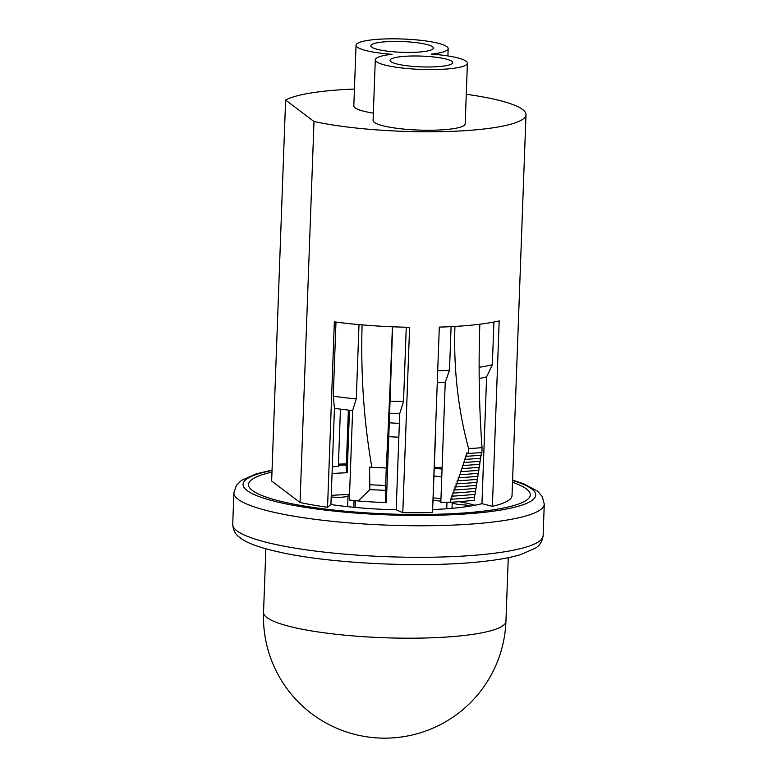 <?xml version="1.0" encoding="UTF-8"?>
<svg xmlns="http://www.w3.org/2000/svg" width="777" height="777" viewBox="0 0 777 777"><rect width="100%" height="100%" fill="white"/><g stroke="black" fill="none" stroke-linecap="round" stroke-linejoin="round"><path stroke-width="1.17" d="M371.678 47.096A31.303 5.39 2.1 0 0 405.672 52.409A31.303 5.39 2.1 0 0 433.391 48.067A31.303 5.39 2.1 0 0 432.527 46.756A31.303 5.39 2.1 0 0 398.533 41.443A31.303 5.39 2.1 0 0 370.814 45.775A31.303 5.39 2.1 0 0 371.678 47.096M390.928 61.655A31.303 5.39 2.1 0 0 424.922 66.968A31.303 5.39 2.1 0 0 452.641 62.626A31.303 5.39 2.1 0 0 451.777 61.315A31.303 5.39 2.1 0 0 417.783 56.002A31.303 5.39 2.1 0 0 390.064 60.334A31.303 5.39 2.1 0 0 390.928 61.655M446.901 46.669A46.096 7.935 2.1 0 0 396.853 38.85A46.096 7.935 2.1 0 0 356.041 45.231A46.096 7.935 2.1 0 0 357.303 47.174A46.096 7.935 2.1 0 0 392.055 54.312A46.096 7.935 2.1 0 0 375.291 59.79A46.096 7.935 2.1 0 0 376.554 61.733A46.096 7.935 2.1 0 0 426.602 69.561A46.096 7.935 2.1 0 0 467.414 63.17A46.096 7.935 2.1 0 0 466.151 61.228A46.096 7.935 2.1 0 0 431.4 54.089A46.096 7.935 2.1 0 0 448.164 48.611A46.096 7.935 2.1 0 0 446.901 46.669M356.041 45.231L353.817 105.905A46.096 7.935 2.1 0 0 355.07 107.838A46.096 7.935 2.1 0 0 373.329 113.131M375.291 59.79L373.067 120.464A46.096 7.935 2.1 0 0 374.329 122.397A46.096 7.935 2.1 0 0 424.378 130.225A46.096 7.935 2.1 0 0 465.19 123.834L467.414 63.17M340.452 409.129L338.354 466.385A106.983 18.415 -177.9 0 0 332.303 466.783M348.368 410.11L346.183 469.842L347.183 472.737L349.475 410.237M451.107 326.631L449.504 370.231L445.24 382.362L440.831 502.369L450.679 502.263L450.806 498.863L451.719 499.184L451.835 495.784L452.787 496.124L452.913 492.725L453.855 493.055L453.982 489.656L454.924 489.986L455.05 486.596L455.992 486.926L456.118 483.527L457.061 483.857L457.187 480.458L458.129 480.788L458.255 477.399L459.197 477.729L459.324 474.329L460.266 474.66L460.392 471.26L461.334 471.6L461.46 468.201L462.402 468.531L462.529 465.132L463.471 465.462L463.597 462.072L464.549 462.402L464.665 459.003L465.617 459.333L465.734 455.934L466.686 456.264L466.812 452.874L468.463 453.447L468.638 448.601A203.613 97.242 -93.3 0 1 454.943 326.427A122.756 21.125 -177.9 0 1 439.306 327.107L432.507 512.499A122.756 21.125 2.1 0 1 402.797 512.665L409.596 327.272A122.756 21.125 -177.9 0 1 392.414 326.777A247.494 5.866 92.3 0 1 386.256 467.958L385.518 490.355L385.81 502.622L386.344 502.68A106.983 18.415 -177.9 0 1 374.553 502.088L371.552 501.903A129.351 22.261 2.1 0 0 385.81 502.622M474.329 497.29L474.223 500.242A127.263 21.902 -177.9 0 1 450.679 502.263M493.91 322.028L492.346 364.743L486.606 376.864L481.954 503.671L492.395 506.313L499.193 320.92A122.756 21.125 -177.9 0 1 479.827 324.213C478.418 367.676 479.156 408.828 482.051 447.659L481.876 452.515A160.227 27.574 -177.9 0 1 468.463 453.447M481.274 452.564L481.177 455.235A156.779 26.981 -177.9 0 1 466.686 456.264M480.827 455.264L480.72 458.245A154.808 26.641 -177.9 0 1 465.617 459.333M480.371 458.275L480.264 461.256A152.836 26.301 -177.9 0 1 464.549 462.402M479.914 461.285L479.807 464.267A150.864 25.962 -177.9 0 1 463.471 465.462M479.458 464.296L479.351 467.268A148.893 25.631 -177.9 0 1 462.402 468.531M479.001 467.307L478.885 470.279A146.921 25.291 -177.9 0 1 461.334 471.6M478.535 470.308L478.428 473.28A144.949 24.951 -177.9 0 1 460.266 474.66M478.069 473.319L477.962 476.282A142.978 24.611 -177.9 0 1 459.197 477.729M477.612 476.32L477.505 479.283A140.996 24.272 -177.9 0 1 458.129 480.788M477.146 479.322L477.039 482.284A139.025 23.932 -177.9 0 1 457.061 483.857M476.68 482.323L476.573 485.275A137.053 23.592 -177.9 0 1 455.992 486.926M476.204 485.314L476.097 488.277A135.081 23.252 -177.9 0 1 454.924 489.986M475.738 488.315L475.631 491.268A133.11 22.912 -177.9 0 1 453.855 493.055M475.262 491.307L475.155 494.259A131.138 22.572 -177.9 0 1 452.787 496.124M474.796 494.298L474.679 497.241A129.167 22.232 -177.9 0 1 451.719 499.184M492.395 506.313A122.756 21.125 2.1 0 0 512.024 495.668L525.99 114.685A122.756 21.125 -177.9 0 1 448.203 131.468A122.756 21.125 -177.9 0 1 314.005 121.503L300.039 502.486A122.756 21.125 2.1 0 0 327.554 507.235L330.915 504.526A106.983 18.415 2.1 0 0 396.192 509.799L402.797 512.665M314.005 121.503L285.615 100.039L271.649 481.021L300.039 502.486M285.615 100.039A122.756 21.125 -177.9 0 1 354.429 89.054M466.278 94.279A122.756 21.125 -177.9 0 1 525.99 114.685M330.915 504.526L334.45 408.294A106.983 18.415 2.1 0 0 352.622 410.577L349.339 500.019L358.158 500.971L369.842 489.588L369.58 467.132L371.882 467.268C363.947 422.28 360.683 374.815 362.092 324.873A122.756 21.125 -177.9 0 1 334.353 321.843L327.554 507.235M432.614 509.557A106.983 18.415 2.1 0 0 481.954 503.671M332.051 473.572A106.983 18.415 -177.9 0 1 347.183 472.737M433.935 476.01A106.983 18.415 -177.9 0 1 441.763 476.981M331.255 495.415A106.983 18.415 -177.9 0 1 349.543 494.463M433.09 497.843A106.983 18.415 -177.9 0 1 440.967 498.815M459.168 501.689A106.983 18.415 -177.9 0 1 475 505.244M445.24 382.362A106.983 18.415 -177.9 0 1 437.266 382.75M486.606 376.864A106.983 18.415 -177.9 0 1 479.186 378.525M406.254 327.204L403.525 401.554L399.718 413.568A106.983 18.415 2.1 0 1 389.627 413.238L386.344 502.68M399.718 413.568L396.192 509.799M359.003 324.601L356.274 398.892L352.622 410.577M334.45 408.294L333.255 396.202L335.975 322.057M389.627 413.238L392.608 326.787M389.879 401.136A114.87 19.775 2.1 0 0 403.525 401.554M333.255 396.202A114.87 19.775 2.1 0 0 356.274 398.892M492.346 364.743A114.87 19.775 -177.9 0 1 479.098 367.298M449.504 370.231A114.87 19.775 -177.9 0 1 437.704 370.775M358.158 500.971A129.351 22.261 2.1 0 0 371.552 501.903M369.842 489.588A160.227 27.574 2.1 0 0 385.518 490.355M370.017 484.731A160.227 27.574 2.1 0 0 385.693 485.499M369.58 467.132A157.187 27.059 2.1 0 0 386.412 467.977M371.882 467.268A163.675 28.176 2.1 0 0 386.256 467.958M482.051 447.659A160.227 27.574 -177.9 0 1 468.638 448.601M512.509 482.284A140.996 24.272 -177.9 0 1 530.303 494.881A140.996 24.272 -177.9 0 1 444.735 514.015A140.996 24.272 -177.9 0 1 292.589 503.914A140.996 24.272 -177.9 0 1 248.494 484.547A140.996 24.272 -177.9 0 1 271.979 472.115M338.393 465.268A140.996 24.272 -177.9 0 1 346.357 465.064M434.236 468.288A140.996 24.272 -177.9 0 1 442.055 469.065M331.196 496.95A99.592 17.143 -177.9 0 1 331.235 496.95A12.607 2.166 2.1 0 0 348.028 495.901A99.592 17.143 -177.9 0 1 349.495 495.843M433.003 500.038A12.607 2.166 2.1 0 0 440.88 501.097M452.272 502.165A12.607 2.166 2.1 0 0 452.243 502.301A12.607 2.166 2.1 0 0 465.86 504.963A99.592 17.143 -177.9 0 1 469.91 506.031A12.607 2.166 2.1 0 0 469.551 506.206M465.802 506.769L465.86 504.963M446.736 508.76L446.969 502.301M347.64 506.653L348.028 495.901M353.817 507.284L354.059 500.582M330.953 504.526L331.235 496.95M389.277 422.766A30.954 5.585 2.2 0 0 399.359 423.329M454.943 326.427A122.756 21.125 2.1 0 0 479.827 324.213M362.092 324.873A122.756 21.125 2.1 0 0 392.414 326.777M512.577 480.487A146.426 25.204 -177.9 0 1 482.75 512.461A146.426 25.204 -177.9 0 1 288.869 504.467A146.426 25.204 -177.9 0 1 272.037 470.473M512.597 480.069L523.445 483.663L537.587 491.229L542.288 496.552L544.269 504.147A155.303 26.729 -177.9 0 1 450.019 525.223A155.303 26.729 -177.9 0 1 282.459 514.092A155.303 26.729 -177.9 0 1 233.887 492.764L232.731 524.31A155.303 26.729 -177.9 0 0 281.303 545.639A155.303 26.729 -177.9 0 0 448.863 556.769A155.303 26.729 -177.9 0 0 543.113 535.693C542.336 541.355 539.801 545.483 535.508 548.076L520.843 554.584C510.47 557.682 496.882 560.081 480.06 561.79C424.601 567.734 337.169 563.995 285.664 553.447C258.226 547.795 245.736 542.521 239.384 537.189C235.295 534.294 233.081 529.992 232.731 524.31M338.432 464.267A146.426 25.204 -177.9 0 1 346.396 464.083M434.275 467.307A146.426 25.204 -177.9 0 1 442.094 468.065M266.861 617.53A121.28 20.872 -177.9 0 1 263.539 612.431A121.28 121.28 0 0 0 385.421 738.15A121.28 121.28 0 0 0 505.934 621.318A121.28 20.872 -177.9 0 1 412.927 638.189A121.28 20.872 -177.9 0 1 266.861 617.53M388.772 436.635A38.763 6.993 2.2 0 0 398.854 437.16M435.45 432.274A38.763 6.993 2.2 0 0 435.664 431.604L435.567 429.225M448.164 48.611L447.902 55.944M544.269 504.147L543.113 535.693M442.103 467.909L434.285 467.162M346.396 463.937L338.432 464.112M272.047 470.114L256.216 473.844L241.424 480.429L236.383 485.382L233.887 492.764M265.87 548.805L263.539 612.431M508.265 557.692L505.934 621.318M452.02 508.333L452.243 502.301M436.295 409.362L436.489 404.059M432.634 509.557L435.664 431.604M355.128 507.41L355.39 500.718"/></g></svg>
